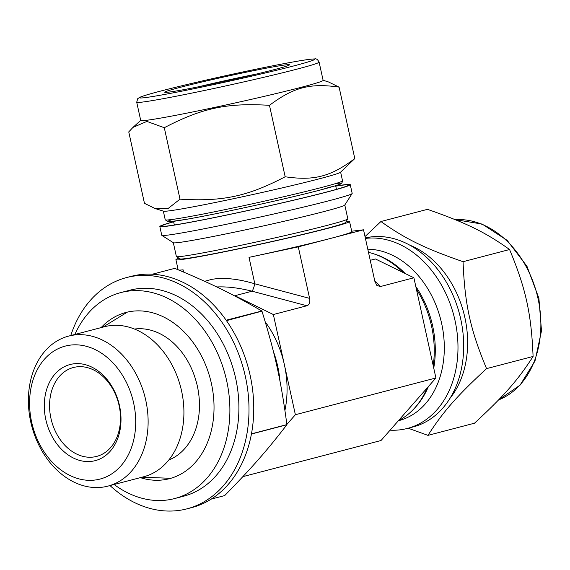 <?xml version="1.0" encoding="UTF-8"?>
<svg xmlns="http://www.w3.org/2000/svg" width="570" height="570" viewBox="0 0 570 570"><rect width="100%" height="100%" fill="white"/><g stroke="black" fill="none" stroke-linecap="round" stroke-linejoin="round"><path stroke-width="0.85" d="M155.026 208.499L163.512 211.178A90.758 3.107 167.6 0 0 194.27 206.625A90.758 3.107 167.6 0 0 286.902 186.789A90.758 3.107 167.6 0 0 340.482 172.268L354.796 158.567C330.629 176.672 314.248 180.954 285.171 176.771C247.409 196.479 222.671 201.744 180.006 199.158L168.008 208.584L155.026 208.499L144.466 203.34L128.756 131.898L132.995 127.381L146.903 121.417L164.295 127.716C202.065 108.008 226.803 102.742 269.467 105.329C293.643 87.224 310.016 82.942 339.093 87.124L328.527 81.973L323.097 80.256M354.796 158.567L339.093 87.124M285.171 176.771L269.467 105.329M180.006 199.158L164.295 127.716M335.723 186.048A97.484 3.334 167.6 0 1 350.258 184.652A97.484 3.334 167.6 0 1 295.16 199.87A97.484 3.334 167.6 0 1 193.088 221.78A97.484 3.334 167.6 0 1 159.835 226.518A97.484 3.334 167.6 0 1 173.615 221.694M335.751 186.162A95.803 3.277 167.6 0 1 348.584 185.129A95.803 3.277 167.6 0 1 293.009 200.312A95.803 3.277 167.6 0 1 194.156 221.502A95.803 3.277 167.6 0 1 161.559 226.254A95.803 3.277 167.6 0 1 173.636 221.801M408.205 428.22L427.963 435.366C443.111 411.74 456.898 396.036 486.559 368.619L533.085 356.457C517.93 380.083 504.144 395.78 474.482 423.204L427.963 435.366M486.559 368.619C470.314 329.631 464.785 304.473 463.054 261.694L509.573 249.525C525.818 288.52 531.347 313.671 533.085 356.457M463.054 261.694C424.401 248.228 405.085 238.773 380.938 221.516L427.464 209.347C466.118 222.813 485.433 232.268 509.573 249.525M380.938 221.516L365.014 236.571M390.094 430.172A97.484 73.494 -104.7 0 0 407.379 428.433L413.079 426.944A97.484 73.494 -104.7 0 0 460.14 316.507A97.484 73.494 -104.7 0 0 367.493 237.476A97.484 73.494 -104.7 0 0 365.313 237.939M186.518 89.141A63.869 2.187 167.6 0 1 164.787 92.304A63.869 2.187 167.6 0 1 226.639 76.387A63.869 2.187 167.6 0 1 289.467 64.887A63.869 2.187 167.6 0 1 252.417 75.012A63.869 2.187 167.6 0 1 186.518 89.141M198.702 86.754A60.135 2.059 167.6 0 1 256.35 74.079M319.107 62.116L323.119 80.349A93.373 3.199 167.6 0 1 270.344 94.926A93.373 3.199 167.6 0 1 172.575 115.917A93.373 3.199 167.6 0 1 140.726 120.448L136.714 102.222L137.684 98.724L139.536 97.434C142.45 96.088 149.433 93.979 160.491 91.107C178.004 86.555 199.906 81.382 226.19 75.582C253.436 69.611 276.079 65.008 294.127 61.781C304.651 59.9 311.455 58.952 314.54 58.952C316.129 58.368 317.647 59.415 319.107 62.116A93.373 3.199 167.6 0 1 266.333 76.701A93.373 3.199 167.6 0 1 168.563 97.684A93.373 3.199 167.6 0 1 136.714 102.222M350.258 184.652L352.182 193.401A97.484 3.334 167.6 0 1 352.146 193.522A97.484 3.334 167.6 0 1 295.595 208.969A97.484 3.334 167.6 0 1 195.011 230.529A97.484 3.334 167.6 0 1 161.837 235.367A97.484 3.334 167.6 0 1 161.759 235.268L159.835 226.518M352.146 193.522L344.75 205.072A87.773 3.007 167.6 0 1 293.835 218.987A87.773 3.007 167.6 0 1 203.269 238.395A87.773 3.007 167.6 0 1 173.401 242.749L161.837 235.367M344.793 205.015L347.821 218.816A87.773 3.007 167.6 0 1 347.8 218.93A87.773 3.007 167.6 0 1 296.877 232.838A87.773 3.007 167.6 0 1 206.311 252.254A87.773 3.007 167.6 0 1 176.444 256.6A87.773 3.007 167.6 0 1 176.372 256.514L173.337 242.706M347.8 218.93L345.52 222.485A84.788 2.9 167.6 0 1 296.336 235.923A84.788 2.9 167.6 0 1 208.855 254.669A84.788 2.9 167.6 0 1 180.006 258.873L176.444 256.6M407.379 428.433A97.484 73.494 -104.7 0 0 454.988 320.354A97.484 73.494 -104.7 0 0 365.42 238.41M398.359 420.753L398.751 420.653A87.773 66.177 -104.7 0 0 442.498 327.743A87.773 66.177 -104.7 0 0 367.785 249.19M414.476 408.227A87.773 66.177 -104.7 0 0 428.398 386.538M433.734 368.063A87.773 66.177 -104.7 0 0 415.808 286.503M405.213 273.543A87.773 66.177 -104.7 0 0 374.134 253.964M449.865 398.494A90.758 68.428 -104.7 0 0 463.759 312.93A90.758 68.428 -104.7 0 0 409.766 245.129M75.169 367.116A45.942 34.635 -104.7 0 0 73.409 367.515A45.942 34.635 -104.7 0 0 51.521 420.724A45.942 34.635 -104.7 0 0 96.651 456.406A45.942 34.635 -104.7 0 0 118.831 404.358A45.942 34.635 -104.7 0 0 75.169 367.116M346.218 221.395A88.892 3.042 167.6 0 1 349.56 221.495L351.804 231.698A88.892 3.042 167.6 0 1 330.906 238.338A88.892 3.042 167.6 0 1 249.019 257.355L254.833 283.81A7.467 1.161 -75.1 0 1 252.111 291.206L306.888 305.762C309.403 304.829 310.308 302.364 309.61 298.374L254.833 283.81C237.804 278.737 223.369 277.276 211.534 279.414L204.651 281.302M216.778 286.974C227.06 286.461 238.837 287.871 252.111 291.206L234.883 295.709L273.351 314.533L306.888 305.762M178.902 270.094A88.892 3.042 167.6 0 0 183.091 269.81L179.279 270.258M349.56 221.495A88.892 3.042 167.6 0 1 299.321 235.374A88.892 3.042 167.6 0 1 206.24 255.353A88.892 3.042 167.6 0 1 175.923 259.671A88.892 3.042 167.6 0 1 178.916 258.174M351.697 231.206L363.532 229.81L298.288 246.867L309.61 298.374M298.288 246.867L249.019 257.355M363.532 229.81L374.853 281.316L376.834 285.399L380.354 286.553L374.711 280.675M176.558 269.118L177.918 268.762M242.87 476.641L381.009 440.524L435.915 377.974L413.891 277.782L380.354 286.553M413.891 277.782L375.416 258.958L370.236 260.319M398.466 420.639A88.892 67.018 -104.7 0 0 427.144 387.963M433.207 365.662A88.892 67.018 -104.7 0 0 416.392 289.175M403.097 272.503A88.892 67.018 -104.7 0 0 368.484 252.368M280.005 381.33A88.892 67.018 -104.7 0 0 273.386 351.434M284.936 410.357A88.892 67.018 -104.7 0 0 284.366 364.629A88.892 67.018 -104.7 0 0 265.264 321.9M242.934 300.319A88.892 67.018 -104.7 0 0 234.883 295.709M435.915 377.974L295.381 414.725L273.351 314.533M286.881 424.408L295.381 414.725M251.398 434.041L286.867 424.764C266.674 450.906 252.026 467.585 224.694 495.587L211.164 499.128M226.468 320.646L261.958 311.142C275.061 353.571 280.939 380.297 286.902 424.593L251.434 433.87M174.734 268.37A116.394 87.752 -104.7 0 0 174.669 268.377A116.394 87.752 -104.7 0 0 174.598 268.392L152.354 274.213L174.734 268.37C211.605 283.732 232.125 293.771 261.858 310.999L226.169 320.212M109.996 485.576A119.522 90.11 -104.7 0 0 186.96 508.846L191.705 507.606A119.522 90.11 -104.7 0 0 249.411 372.203A119.522 90.11 -104.7 0 0 135.817 275.31A119.522 90.11 -104.7 0 0 131.235 276.343L126.49 277.583A119.522 90.11 -104.7 0 0 70.766 335.545M186.96 508.846A119.522 90.11 -104.7 0 0 244.658 373.443A119.522 90.11 -104.7 0 0 131.072 276.55A119.522 90.11 -104.7 0 0 126.49 277.583M114.121 484.5A106.448 80.256 -104.7 0 0 174.627 498.558L183.647 496.199A106.448 80.256 -104.7 0 0 235.04 375.601A106.448 80.256 -104.7 0 0 133.879 289.311A106.448 80.256 -104.7 0 0 129.796 290.23L120.776 292.588A106.448 80.256 -104.7 0 0 74.891 334.462M174.627 498.558A106.448 80.256 -104.7 0 0 226.019 377.96A106.448 80.256 -104.7 0 0 124.859 291.669A106.448 80.256 -104.7 0 0 120.776 292.588M140.341 477.639A85.906 64.766 -104.7 0 0 169.433 478.686A85.906 64.766 -104.7 0 0 210.907 381.358A85.906 64.766 -104.7 0 0 129.262 311.719A85.906 64.766 -104.7 0 0 125.97 312.46A85.906 64.766 -104.7 0 0 101.111 327.608M168.77 460.026A67.98 51.25 -104.7 0 0 196.059 428.177C200.113 415.238 200.562 401.273 197.398 386.282C193.316 368.74 185.485 354.469 173.914 343.475A67.98 51.25 -104.7 0 0 134.527 329.054M107.873 486.132L143.668 476.769A77.541 58.461 -104.7 0 0 181.103 388.925A77.541 58.461 -104.7 0 0 107.416 326.069A77.541 58.461 -104.7 0 0 104.445 326.738L68.642 336.101A77.541 58.461 -104.7 0 0 31.699 425.904A77.541 58.461 -104.7 0 0 107.873 486.132A77.541 58.461 -104.7 0 0 145.307 398.288A77.541 58.461 -104.7 0 0 71.62 335.431A77.541 58.461 -104.7 0 0 68.642 336.101M67.908 345.498A68.721 51.813 -104.7 0 0 45.892 454.454A68.721 51.813 -104.7 0 0 134.171 437.789A68.721 51.813 -104.7 0 0 67.908 345.498M71.998 364.095A49.675 37.449 -104.7 0 0 56.081 442.847A49.675 37.449 -104.7 0 0 119.892 430.799A49.675 37.449 -104.7 0 0 71.998 364.095M160.633 91.079A89.64 3.071 167.6 0 1 309.688 59.344A89.64 3.071 167.6 0 1 211.007 85.151A89.64 3.071 167.6 0 1 160.633 91.079M340.625 172.14L342.527 180.804A90.758 3.107 167.6 0 1 291.227 194.976A90.758 3.107 167.6 0 1 196.194 215.374A90.758 3.107 167.6 0 1 165.236 219.778L163.334 211.121M335.609 183.576A88.521 3.028 167.6 0 1 255.011 205.435A88.521 3.028 167.6 0 1 172.682 219.4M498.536 399.948A93.373 70.395 -104.7 0 0 538.023 298.545A93.373 70.395 -104.7 0 0 455.181 219.664M183.091 269.81L183.59 272.068M140.704 120.355L132.995 127.381M342.527 180.804C341.979 185.777 336.628 184.737 323.012 189.29C291.448 197.811 218.844 213.779 186.575 219.293L169.739 221.73L167.893 221.744L165.236 219.778M173.537 221.338L174.342 225M335.644 185.699L336.457 189.361M455.124 219.635L482.142 224.06L507.186 240.376L526.965 266.276L538.899 298.267L541.5 330.864L534.981 361.074L520.068 385.142L498.515 399.969M175.923 259.671L178.146 269.781M127.345 312.125L102.807 327.166M142.03 477.197L170.786 478.308"/></g></svg>
